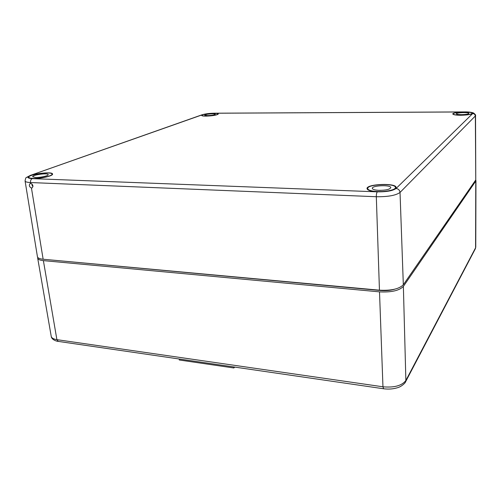 <?xml version="1.0" encoding="UTF-8"?>
<svg xmlns="http://www.w3.org/2000/svg" width="501" height="501" viewBox="0 0 501 501"><rect width="100%" height="100%" fill="white"/><g stroke="black" fill="none" stroke-linecap="round" stroke-linejoin="round"><path stroke-width="0.75" d="M42.942 259.217L380.522 290.511C385.739 290.937 390.479 290.492 394.738 289.19M37.75 257.414L37.681 258.134C37.988 259.43 39.886 260.257 43.38 260.62L379.507 291.864C391.287 292.452 399.241 290.636 403.374 286.415L475.768 181.099L475.725 179.997M179.164 358.998L179.283 359.994L233.861 367.972L234.719 367.089M233.754 366.945L233.861 367.972M30.693 183.416C33.072 184.619 33.517 186.128 32.014 187.95L31.45 188.038L43.142 259.236C39.635 258.873 37.732 258.046 37.443 256.75L25.075 180.98C25.294 181.863 27.123 182.383 30.548 182.546L30.693 183.416L30.148 183.504C28.764 185.27 29.202 186.779 31.45 188.038M31.832 183.886L32.947 186.66M377.309 191.845L32.227 178.625C30.93 179.289 30.367 180.598 30.548 182.546L376.314 196.73C387.981 196.862 395.884 195.434 400.03 192.447C399.717 190.136 398.389 188.821 396.047 188.508C392.746 190.825 386.496 191.939 377.309 191.845C376.633 192.703 376.301 194.332 376.314 196.73L379.451 290.185C391.231 290.774 399.191 288.964 403.33 284.756L475.768 179.934L475.355 116.151C475.186 114.572 474.297 113.714 472.687 113.564C473.101 112.55 470.351 112.011 464.44 111.948L214.04 113.239C209.28 113.351 205.435 113.846 202.492 114.729L201.922 114.829C205.191 113.84 209.293 113.301 214.221 113.207L214.04 113.239M403.33 284.756L400.03 192.447L475.537 115.787L475.768 179.934M379.451 290.185L43.142 259.236M205.992 116.132C212.906 115.863 217.008 115.149 218.298 113.984C218.53 112.374 201.151 113.884 201.678 115.437C201.834 115.888 203.274 116.126 205.992 116.132M32.484 178.531C39.955 178.932 53.375 175.895 52.555 174.054C52.661 170.998 27.292 174.417 28.269 177.367C28.451 178.024 29.853 178.412 32.484 178.531M460.832 115.255C467.734 115.08 471.629 114.428 472.518 113.295C472.925 111.216 452.309 111.936 452.791 113.965C453.154 114.779 455.835 115.211 460.832 115.255M377.441 191.726C386.415 192.152 396.485 189.829 396.103 187.493C396.535 182.715 366.187 183.923 367.026 188.626C367.471 190.33 370.94 191.363 377.441 191.726M460.914 115.18C456.135 115.136 453.58 114.723 453.236 113.946C452.791 112.011 472.449 111.328 472.067 113.307C471.222 114.391 467.502 115.011 460.914 115.18M461.49 114.654C458.302 114.623 456.593 114.353 456.361 113.827C456.06 112.537 469.187 112.086 468.917 113.401C468.354 114.128 465.874 114.541 461.49 114.654M377.629 191.557C371.416 191.207 368.103 190.217 367.684 188.589C366.907 184.105 395.834 182.953 395.439 187.512C395.821 189.741 386.196 191.958 377.629 191.557M378.944 190.355C374.792 190.123 372.575 189.466 372.293 188.37C371.761 185.383 391.081 184.619 390.793 187.656C389.816 189.428 385.864 190.33 378.944 190.355M379.132 190.361L380.904 190.367M206.18 116.069C203.575 116.057 202.204 115.837 202.053 115.399C201.559 113.921 218.135 112.481 217.922 114.015C216.689 115.13 212.775 115.812 206.18 116.069M207.458 115.606L204.702 115.161C204.364 114.178 215.424 113.213 215.28 114.241C214.459 114.979 211.848 115.437 207.458 115.606M32.853 178.4C30.336 178.287 28.995 177.911 28.826 177.279C27.906 174.473 52.091 171.21 52.01 174.123C52.799 175.882 39.986 178.782 32.853 178.4M31.932 183.967L32.233 185.727M35.408 177.479L32.715 176.734C32.077 174.868 48.228 172.682 48.171 174.63C48.685 175.807 40.155 177.73 35.408 177.479M43.38 260.62L56.895 339.659L382.958 386.797L379.507 291.864M475.349 248.753L475.762 247.112L475.349 248.753L405.578 381.8L405.873 380.472L475.587 247.782L475.768 181.099M37.681 258.134L51.227 336.359C51.59 338.018 53.475 339.114 56.895 339.659L58.26 341.394L383.559 388.757L382.958 386.797C394.293 387.805 401.934 385.695 405.873 380.472L403.374 286.415M475.537 115.787C475.963 115.274 475.292 114.334 473.514 112.982C471.284 112.193 468.291 111.836 464.521 111.911L464.44 111.948M202.492 114.729L30.273 175.431L26.378 177.523C25.958 177.323 25.526 178.475 25.075 180.98M396.047 188.508L472.687 113.564M30.981 175.319C26.528 177.11 26.941 178.212 32.227 178.625M383.559 388.757C388.419 389.409 393.022 389.077 397.374 387.755C401.339 386.81 405.572 382.789 405.578 381.8M58.26 341.394C57.352 341.488 51.572 339.972 51.227 336.359M475.762 247.112L475.944 180.573M201.922 114.829L30.273 175.431M214.221 113.207L464.521 111.911M472.067 113.783L472.067 113.307M453.242 114.422L453.236 113.946M395.471 188.614L395.439 187.512M367.728 189.685L367.684 188.589M217.96 114.385L217.922 114.015M202.091 115.769L202.053 115.399M52.123 174.818L52.01 174.123M28.945 177.98L28.826 177.279"/></g></svg>
